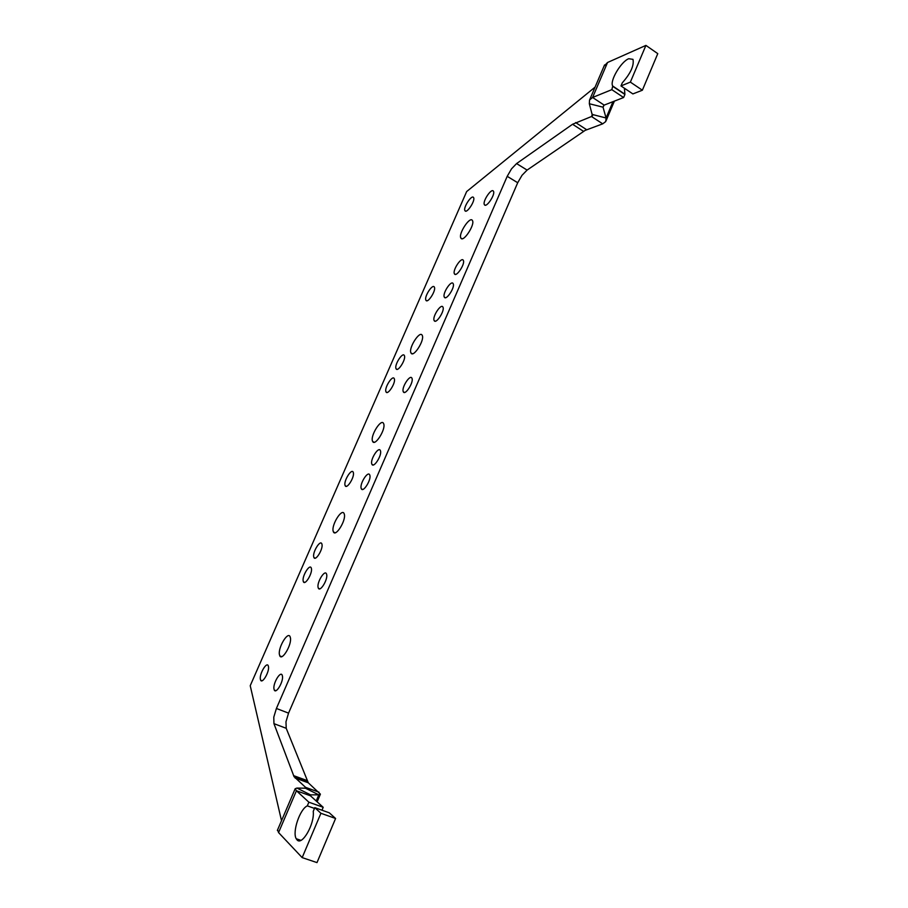 <?xml version="1.0" encoding="UTF-8"?>
<svg xmlns="http://www.w3.org/2000/svg" width="908" height="908" viewBox="0 0 908 908"><rect width="100%" height="100%" fill="white"/><g stroke="black" fill="none" stroke-linecap="round" stroke-linejoin="round"><path stroke-width="1.36" d="M344.359 514.348C346.084 520.511 335.756 537.15 333.452 531.986L333.111 530.998C331.522 524.745 341.68 508.366 344.041 513.44L344.359 514.348M592.481 114.238L591.505 116.519L572.562 124.26L516.584 163.576L511.51 168.854L507.209 176.322L276.407 708.467L273.785 717.15L273.944 723.653L294.044 776.658L305.542 787.338L305.167 788.189M595.069 87.145L466.655 191.565L250.222 685.71L281.514 820.684M290.469 638.052L290.027 636.531C287.7 631.446 278.257 647.154 279.346 654.259L279.8 655.882C282.082 661.058 291.684 645.066 290.469 638.052M268.53 666.869L268.189 665.598C266.498 661.864 259.609 673.486 260.301 678.889L260.641 680.217C262.31 683.996 269.279 672.215 268.53 666.869M303.136 580.893L303.42 581.835C305.099 585.615 312.488 573.481 311.444 568.624L311.16 567.738C309.446 564.004 302.148 575.99 303.136 580.893M313.68 556.752L313.952 557.603C315.644 561.382 323.135 549.147 322.011 544.414L321.75 543.62C320.036 539.885 312.636 551.973 313.68 556.752M344.983 485.156L345.199 485.757C346.89 489.526 354.71 476.995 353.36 472.637L353.155 472.081C351.43 468.369 343.712 480.752 344.983 485.156M385.889 391.598L386.025 391.927C387.716 395.661 395.967 382.677 394.333 378.852L394.197 378.545C392.483 374.868 384.322 387.705 385.889 391.598M395.967 368.534L396.092 368.807C397.772 372.53 406.137 359.432 404.435 355.732L404.321 355.493C402.596 351.827 394.322 364.778 395.967 368.534M425.863 300.128L425.931 300.253C427.611 303.919 436.317 290.458 434.376 287.166L434.33 287.076C432.617 283.455 424.013 296.768 425.863 300.128M464.964 210.69C466.655 214.106 475.633 200.486 473.567 197.592L473.533 197.524C471.74 194.255 462.898 207.784 464.941 210.656L464.964 210.69M273.921 688.707L274.295 690.08C276.089 694.132 283.375 681.931 282.49 676.324L282.127 675.007C280.311 671.012 273.115 683.043 273.921 688.707M318.05 587.272L318.356 588.225C320.172 592.266 327.89 579.69 326.698 574.605L326.403 573.708C324.565 569.725 316.937 582.13 318.05 587.272M361.134 488.243L361.361 488.833C363.177 492.862 371.372 479.855 369.862 475.315L369.647 474.759C367.797 470.798 359.704 483.635 361.134 488.243M403.197 391.53L403.345 391.847C405.15 395.82 413.821 382.347 412.005 378.364L411.88 378.091C410.03 374.175 401.45 387.489 403.197 391.53M484.452 204.754C486.313 208.227 495.609 194.289 493.441 191.248L493.373 191.145C491.398 187.82 482.25 201.667 484.407 204.686L484.452 204.754M444.296 297.064L444.341 297.154C446.146 301.059 455.305 287.076 453.16 283.659L453.126 283.602C451.287 279.755 442.23 293.59 444.296 297.064M371.735 463.852L371.951 464.363C373.767 468.38 382.075 455.26 380.486 450.856L380.293 450.391C378.443 446.43 370.237 459.38 371.735 463.852M434.115 320.479L434.183 320.615C435.988 324.542 445.022 310.684 442.956 307.131L442.9 307.029C441.061 303.159 432.129 316.858 434.115 320.479M454.42 273.785L454.443 273.83C456.236 277.712 465.52 263.592 463.296 260.335L463.296 260.324C461.457 256.499 452.275 270.459 454.42 273.785M383.755 423.945C385.843 429.439 374.97 446.623 372.666 441.492L372.416 440.891C370.453 435.284 381.167 418.372 383.528 423.4L383.755 423.945M422.288 335.483C424.762 340.307 413.31 358.081 411.018 353.019L410.87 352.713C408.532 347.787 419.814 330.285 422.175 335.245L422.288 335.483M472.398 220.474L472.421 220.531C475.281 224.56 463.137 242.947 460.878 238.066L460.878 238.055C458.063 234.071 469.958 215.854 472.398 220.474M592.618 115.441L591.505 116.519L602.719 123.84L585.149 130.389L527.105 170.08L522.009 175.312L517.708 182.735L288.551 713.132L285.975 721.803L286.213 728.295L308.289 782.798L295.1 778.008M319.003 792.196L305.542 787.338L305.417 788.201L318.81 794.852L320.411 794.16L308.289 782.798M403.345 391.847L404.491 392.438M592.47 115.804L589.326 103.739L603.025 107.178L606.067 117.983L605.761 121.536L602.719 123.84M305.417 788.201L296.927 788.076L310.525 794.852L310.411 795.771L323.203 807.303L321.977 810.208M316.211 800.992L318.81 794.852L310.525 794.852L310.218 795.578M604.047 66.148L607.543 62.493L645.917 45.4L630.368 82.117L620.981 85.931L622.309 82.821C630.651 73.366 634.215 65.546 632.99 59.36L628.733 58.714C620.879 61.71 609.381 81.414 612.752 86.067L611.822 89.654L592.595 97.474L589.53 100.005L589.326 103.739M611.822 89.654L623.614 97.531L604.16 105.112L603.025 107.178L603.831 105.271M320.921 813.284L314.815 807.666L329.309 812.819L335.585 818.483L320.921 813.284L302.171 857.606L278.563 832.568L277.587 829.878M323.203 807.303L308.868 802.195L296.428 790.755L295.134 788.746L296.927 788.076M645.917 45.4L657.778 53.64L642.365 90.221L632.876 93.921L620.981 85.931M302.171 857.606L316.994 862.6L335.585 818.483M624.42 88.246L624.908 94.466L623.614 97.531M624.908 94.466L613.138 86.578M630.368 82.117L642.365 90.221M314.815 807.666L313.237 811.377C314.804 823.896 302.001 846.256 296.995 839.832L296.224 838.742C292.104 832.012 299.935 808.983 307.313 805.861L308.868 802.195M314.497 808.415L307.313 805.861M527.105 170.08L516.584 163.576M572.562 124.26L583.56 131.365M586.647 129.708L575.627 122.569M306.722 780.415L293.579 775.636M273.944 723.653L286.213 728.295M288.551 713.132L276.407 708.467M507.209 176.322L517.708 182.735M592.572 114.544L606.067 117.983L612.979 101.673M607.543 62.493L592.595 97.474L604.16 105.112M278.563 832.568L296.428 790.755L310.411 795.771M333.452 531.986L335.166 532.758M307.21 781.447L294.044 776.658M279.8 655.882L281.707 656.643M260.641 680.217L262.037 680.762M303.42 581.835L304.713 582.391M313.952 557.603L315.224 558.159M345.199 485.769L346.379 486.313M386.025 391.927L387.08 392.46M396.092 368.807L397.114 369.34M425.931 300.253L426.851 300.752M464.941 210.656L465.736 211.121M274.295 690.08L275.839 690.693M318.356 588.225L319.786 588.838M361.361 488.833L362.655 489.446M484.407 204.686L485.258 205.185M444.341 297.154L445.34 297.711M371.951 464.374L373.211 464.975M434.183 320.615L435.216 321.182M454.443 273.83L455.407 274.375M372.655 441.492L374.209 442.253M411.018 353.019L412.391 353.745M460.878 238.055L462.013 238.713M320.24 794.523L317.142 801.832M614.398 101.128L606.169 120.537M604.558 64.933L589.689 99.732M295.123 788.87L277.36 830.411M624.511 93.944L612.752 86.067M300.9 840.343L296.224 838.742"/></g></svg>
